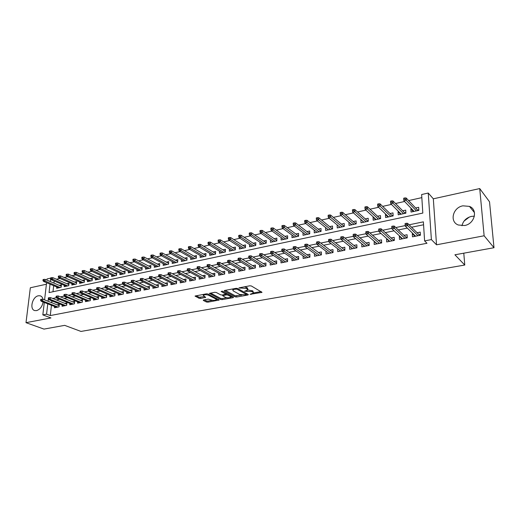 <?xml version="1.0" encoding="UTF-8"?>
<svg xmlns="http://www.w3.org/2000/svg" width="520" height="520" viewBox="0 0 520 520"><rect width="100%" height="100%" fill="white"/><g stroke="black" fill="none" stroke-linecap="round" stroke-linejoin="round"><path stroke-width="0.78" d="M250.068 294.327L262.028 292.357L251.349 285.961L249.75 285.798L238.908 287.898L246.525 288.483L247.858 289.926L244.595 291.252L252.038 291.623L252.915 292.123L253.331 293.02L250.068 294.327M43.004 299.253C42.562 297.369 41.594 296.212 40.111 295.796L38.344 295.783C32.273 296.699 29.224 309.627 34.892 310.596L36.569 310.609C40.047 309.471 42.224 306.599 43.102 301.997M474.416 216.151L471.517 216.372C466.31 217.75 463.132 220.883 461.988 225.758M464.555 225.531C474.682 223.977 478.303 209.658 469.456 206.388L462.897 205.829C452.79 207.525 449.319 221.793 458.302 225.004L464.555 225.531M203.632 299.962L203.346 300.443L206.44 302.01L207.955 302.153L219.18 300.034L207.968 293.989L206.408 293.833L195.072 296.049L199.089 298.285L200.623 298.441L205.692 297.394L203.203 295.36C204.568 294.554 206.362 294.508 208.585 295.23L215.878 299.019L216.294 299.761C214.942 300.56 213.167 300.606 210.971 299.904L208.234 299.13L203.632 299.962M51.448 305.279L50.277 315.569L46.579 314.171L42.829 314.892L44.278 302.464M494 247.722L484.126 235.775L479.726 188.572L489.528 201.799L494 247.722L454.916 254.787L464.769 265.044L80.971 331.428L64.668 325.358L43.986 329.095L26 322.673L50.934 317.941L42.829 314.892M479.726 188.572L433.322 198.816L436.527 244.803L484.126 235.775M436.527 244.803L431.385 239.59L424.606 240.903L423.384 221.845L409.097 224.803M50.277 315.569L426.998 243.269L424.606 240.903M235.164 296.868L236.697 297.017L247.949 295.009L248.326 294.508L237.601 288.502L236.015 288.34L224.62 290.459L224.283 290.966L235.164 296.868L235.19 295.796L241.728 295.048M233.161 297.648L222.164 299.618L220.643 299.468L209.436 293.391L214.65 292.305L216.216 292.461L220.714 294.853L222.268 295.009L225.908 294.222L221.097 291.421L222.43 291.181L233.513 297.161L233.161 297.648L233.181 296.985M46.41 284.219L30.336 287.768L26 322.673M56.791 286.995L56.648 288.294L61.152 287.32L61.419 284.901L59.286 285.37M64.324 285.35L64.181 286.669L68.751 285.688L69.004 283.257L66.859 283.725M71.955 283.68L71.812 285.031L76.447 284.031L76.694 281.587L74.529 282.055M79.69 281.99L79.553 283.361L84.247 282.353L84.494 279.89L82.303 280.365M87.535 280.274L87.399 281.678L92.157 280.651L92.391 278.174L90.188 278.655M95.485 278.531L95.355 279.968L100.178 278.928L100.406 276.439L98.183 276.919M103.552 276.764L103.415 278.233L108.309 277.18L108.531 274.671L106.281 275.158M111.722 274.969L111.592 276.471L116.552 275.405L116.766 272.883L114.498 273.377M120.01 273.156L119.886 274.69L124.917 273.605L125.119 271.07L122.831 271.564M128.414 271.31L128.297 272.877L133.399 271.784L133.588 269.23L131.281 269.731M136.942 269.438L136.825 271.043L141.999 269.932L142.181 267.365L139.854 267.865M145.594 267.534L145.477 269.185L150.728 268.053L150.904 265.467L148.551 265.98M154.362 265.61L154.251 267.293L159.582 266.149L159.744 263.549L157.372 264.062M163.267 263.647L163.156 265.382L168.565 264.219L168.721 261.599L166.322 262.119M172.296 261.658L172.192 263.439L177.678 262.256L177.821 259.623L175.403 260.143M181.461 259.636L181.363 261.463L186.927 260.267L187.064 257.615L184.619 258.141M190.762 257.589L190.671 259.461L196.319 258.245L196.443 255.573L193.98 256.113M200.2 255.502L200.115 257.433L205.849 256.197L205.966 253.507L203.476 254.053M209.781 253.383L209.703 255.366L215.527 254.118L215.631 251.407L213.115 251.953M219.511 251.232L219.44 253.273L225.355 251.999L225.44 249.275L222.905 249.828M229.392 249.041L229.327 251.147L235.333 249.853L235.404 247.117L232.837 247.669M239.421 246.811L239.363 248.989L245.459 247.676L245.525 244.914L242.931 245.479M249.607 244.55L249.561 246.792L255.749 245.459L255.801 242.684L253.181 243.25M259.948 242.249L259.916 244.569L266.208 243.217L266.24 240.416L263.594 240.994M270.459 239.902L270.433 242.307L276.822 240.929L276.848 238.114L274.177 238.693M281.132 237.517L281.119 240.006L287.619 238.608L287.625 235.775L284.921 236.359M291.98 235.086L291.98 237.672L298.578 236.249L298.571 233.395L295.841 233.987M303.004 232.615L303.017 235.294L309.725 233.85L309.699 230.978L306.943 231.576M314.204 230.094L314.236 232.882L321.055 231.413L321.009 228.52L318.221 229.125M329.693 226.636L332.507 226.025L332.566 228.936L325.637 230.431L325.592 227.526L328.452 229.827L316.622 220.317L316.322 219.122L317.493 218.855L317.48 217.666L316.303 217.932L316.322 219.122M337.266 224.991L339.976 227.344M337.162 225.011L337.226 227.936L344.279 226.421L344.201 223.483L341.348 224.1M349.135 222.411L351.689 224.828M348.933 222.456L349.018 225.4L356.181 223.86L356.09 220.903L353.204 221.526M361.205 219.791L363.603 222.261M360.9 219.856L361.004 222.82L368.29 221.254L368.179 218.276L365.261 218.907M373.49 217.119L373.074 217.211L375.719 219.655M373.074 217.211L373.191 220.201L380.607 218.608L380.478 215.605L377.526 216.242M385.983 214.409L385.457 214.526L388.043 217.009M385.457 214.526L385.593 217.536L393.133 215.911L392.984 212.888L390.007 213.538M398.697 211.647L398.053 211.79L400.575 214.311M398.053 211.79L398.209 214.819L405.886 213.167L405.717 210.125L402.695 210.775M412.913 233.578L412.308 233.694L412.49 236.828L420.407 235.255L420.212 232.115L417.085 232.739M399.802 236.203L399.321 236.294L399.484 239.401L407.257 237.861L407.089 234.741L404.001 235.358M386.919 238.784L386.568 238.856L386.704 241.936L394.349 240.422L394.193 237.328L391.144 237.939M374.263 241.319L374.147 244.426L381.661 242.938L381.524 239.863L378.508 240.468M361.822 243.808L361.81 246.87L369.187 245.408L369.076 242.359L366.093 242.951M352.443 248.722L349.59 246.259L349.674 249.275L356.928 247.839L356.837 244.81L353.886 245.401M337.682 248.749L337.747 251.635L344.877 250.224L344.806 247.214L341.887 247.8M325.969 251.192L326.014 253.962L333.028 252.571L332.969 249.587L330.083 250.166M314.45 253.585L314.483 256.25L321.38 254.878L321.341 251.921L318.481 252.493M303.121 255.938L303.134 258.492L309.92 257.153L309.894 254.208L307.073 254.774M291.974 258.245L291.974 260.709L298.649 259.382L298.642 256.464L295.847 257.023M281.008 260.507L280.995 262.88L287.56 261.579L287.567 258.681L284.804 259.233M270.218 262.73L270.192 265.025L276.653 263.744L276.673 260.865L273.936 261.411M259.591 264.914L259.558 267.131L265.915 265.87L265.954 263.01L263.244 263.556M249.139 267.059L249.093 269.204L255.353 267.963L255.405 265.122L252.72 265.661M238.849 269.165L238.791 271.245L244.953 270.023L245.018 267.202L242.359 267.735M228.716 271.239L228.65 273.253L234.715 272.051L234.793 269.25L232.167 269.776M218.738 273.28L218.667 275.23L224.64 274.047L224.731 271.264L222.125 271.791M208.91 275.281L208.839 277.18L214.714 276.016L214.819 273.253L212.238 273.767M199.238 277.257L199.154 279.097L204.945 277.953L205.062 275.21L202.508 275.717M189.703 279.195L189.618 280.989L195.319 279.858L195.448 277.134L192.92 277.641M180.317 281.106L180.225 282.847L185.842 281.736L185.978 279.032L183.475 279.533M171.067 282.984L170.969 284.687L176.508 283.589L176.65 280.897L174.167 281.392M161.954 284.837L161.85 286.494L167.303 285.409L167.466 282.737L165.002 283.231M152.971 286.656L152.867 288.269L158.243 287.209L158.412 284.55L155.974 285.038M144.125 288.45L144.008 290.024L149.305 288.977L149.487 286.338L147.069 286.819M135.395 290.219L135.285 291.752L140.504 290.719L140.692 288.1L138.3 288.581M126.802 291.954L126.678 293.462L131.827 292.442L132.028 289.835L129.656 290.31M118.326 293.67L118.203 295.139L123.273 294.138L123.481 291.544L121.134 292.019M109.967 295.36L109.844 296.797L114.842 295.808L115.056 293.235L112.73 293.703M101.725 297.024L101.602 298.428L106.528 297.453L106.756 294.899L104.448 295.36M93.6 298.662L93.47 300.04L98.332 299.078L98.566 296.536L96.278 296.998M85.585 300.281L85.456 301.626L90.252 300.677L90.493 298.155L88.224 298.61M77.681 301.88L77.552 303.199L82.277 302.257L82.531 299.748L80.275 300.203M69.888 303.446L69.752 304.74L74.418 303.817L74.672 301.32L72.443 301.769M62.192 305L62.056 306.267L66.664 305.351L66.924 302.874L64.714 303.316M423.572 224.77L411.548 227.233M407.322 228.098L398.313 229.944M394.062 230.815L385.307 232.609M381.037 233.48L372.535 235.222M368.245 236.1L359.99 237.79M355.674 238.674L347.653 240.318M343.324 241.202L335.53 242.801M331.182 243.692L323.615 245.239M319.248 246.136L311.903 247.637M307.522 248.534L300.385 249.997M295.984 250.9L289.055 252.317M284.648 253.221L277.914 254.599M273.494 255.502L266.955 256.841M262.522 257.751L256.172 259.051M251.726 259.961L245.557 261.222M241.105 262.139L235.118 263.361M230.659 264.277L224.842 265.467M220.376 266.383L214.728 267.54M210.249 268.457L204.769 269.575M200.285 270.491L194.961 271.583M190.476 272.506L185.308 273.559M180.817 274.482L175.799 275.509M171.308 276.425L166.433 277.427M161.935 278.35L157.209 279.312M152.711 280.235L148.122 281.177M143.618 282.1L139.165 283.01M134.66 283.933L130.345 284.817M125.84 285.74L121.648 286.598M117.143 287.521L113.081 288.353M108.576 289.276L104.637 290.082M100.126 291.005L96.31 291.785M91.806 292.708L88.101 293.469M83.597 294.392L80.002 295.126M75.504 296.043L72.026 296.757M67.522 297.681L64.155 298.37M59.657 299.293L56.388 299.962M51.941 300.898L51.734 302.718M54.607 306.527L54.47 307.769L59.007 306.872L59.28 304.408L57.09 304.844M421.831 197.633L408.629 200.583M404.586 201.487L395.525 203.508M391.469 204.412L382.655 206.381M378.579 207.292L370.006 209.203M365.918 210.119L357.584 211.978M353.47 212.894L345.365 214.708M341.244 215.625L333.359 217.386M329.225 218.309L321.555 220.019M317.408 220.948L309.953 222.612M305.786 223.542L298.538 225.16M294.359 226.089L287.313 227.669M283.127 228.599L276.269 230.133M272.07 231.069L265.401 232.557M261.203 233.493L254.709 234.942M250.504 235.885L244.192 237.289M239.974 238.232L233.838 239.603M229.619 240.546L223.645 241.878M219.421 242.821L213.616 244.12M209.385 245.063L203.736 246.324M199.498 247.267L194.006 248.495M189.768 249.438L184.431 250.633M180.186 251.583L174.993 252.739M170.749 253.689L165.698 254.813M161.453 255.762L156.546 256.861M152.302 257.803L147.524 258.869M143.28 259.818L138.632 260.858M134.388 261.8L129.876 262.808M125.632 263.757L121.245 264.739M117 265.688L112.736 266.637M108.492 267.586L104.345 268.508M100.1 269.458L96.077 270.355M91.832 271.303L87.919 272.175M83.681 273.124L79.879 273.969M75.647 274.918L71.955 275.743M67.717 276.686L64.129 277.485M59.904 278.434L56.42 279.208M54.191 281.008L53.957 283.101M53.664 285.682L52.975 291.752M411.632 208.839L410.865 209.001L411.047 212.056L418.86 210.379L418.665 207.311L415.61 207.974M464.769 265.044L463.788 253.181M46.891 280.092L47.027 278.947L50.655 278.128M50.031 284.147L49.062 292.584L422.819 213.077L421.635 194.532L428.253 193.037L431.385 239.59M433.322 198.816L428.253 193.037M44.584 299.877L46.586 282.692M48.646 299.325L48.276 299.403L48.061 301.262M47.768 303.836L46.579 314.171M405.243 225.596L395.798 227.552M391.918 228.352L382.733 230.256M378.833 231.056L369.896 232.908M365.982 233.714L357.292 235.514M353.36 236.327L344.903 238.076M340.951 238.888L332.728 240.591M328.764 241.41L320.762 243.067M316.784 243.886L308.997 245.499M305.006 246.324L297.433 247.891M293.423 248.716L286.058 250.244M282.042 251.069L274.872 252.551M270.842 253.383L263.874 254.826M259.831 255.665L253.052 257.069M249.002 257.901L242.405 259.266M238.349 260.104L231.927 261.43M227.864 262.275L221.611 263.562M217.542 264.407L211.464 265.661M207.389 266.507L201.474 267.728M197.392 268.574L191.639 269.763M187.551 270.608L181.955 271.765M177.866 272.61L172.419 273.735M168.331 274.579L163.026 275.678M158.931 276.523L153.777 277.589M149.682 278.44L144.664 279.474M140.569 280.319L135.688 281.333M131.586 282.178L126.841 283.159M122.746 284.005L118.124 284.96M114.03 285.812L109.538 286.735M105.437 287.586L101.075 288.49M96.974 289.334L92.729 290.212M88.627 291.057L84.5 291.915M80.405 292.76L76.388 293.592M72.293 294.437L68.393 295.243M64.298 296.088L60.509 296.875M56.42 297.719L52.728 298.48M50.635 278.928L50.33 281.554M48.873 299.644L48.276 299.403M410.865 209.001L413.329 211.569M412.308 233.694L414.999 236.327L414.954 235.573M399.321 236.294L402.044 238.849M386.568 238.856L389.318 241.332M374.029 241.364L376.812 243.776M361.706 243.834L364.52 246.181M464.009 221.117L469.385 217.016M253.338 292.481L252.935 291.031L252.915 292.123M247.858 289.913L252.935 291.031M247.864 289.367L247.448 287.892L247.422 288.997M244.4 286.786L247.448 287.892M253.37 292.955L261.047 291.577M225.192 290.349L235.19 295.796M246.435 294.203L247.448 294.021M246.071 294.743L246.337 294.392L236.906 289.127L234.39 289.276L232.785 289.985L233.246 290.927L239.727 294.495L246.071 294.743M246.428 294.469L246.467 293.469M232.778 288.945L232.797 289.432M232.622 296.68L230.783 297.011M226.805 297.726L222.203 298.552L222.164 299.618M210.529 293.072L220.675 298.402L222.203 298.552M225.914 294.06L225.966 293.092M225.31 297.297C227.519 298.019 229.32 297.967 230.718 297.141L230.328 296.394L227.819 295.042L226.272 294.892L222.638 295.672L225.31 297.297M230.731 296.725L230.783 295.692M227.286 293.8L226.304 293.813L226.272 294.892M225.921 293.878L226.304 293.813M216.307 299.364L216.379 298.376M196.19 295.731L199.134 297.226L204.633 296.647M204.295 299.845L206.486 300.957L207.994 301.106L212.4 300.313M216.359 299.598L218.127 299.286M413.517 211.523L413.601 210.893M417.567 210.035L418.821 209.768M417.762 210.613L418.334 209.872L418.373 210.483M405.015 197.919L403.689 198.218L403.754 199.472L405.087 199.173L405.015 197.919L406.178 197.99L406.302 200.245L403.91 200.779L414.089 211.406M405.087 199.173L416.429 210.899M406.178 197.99L417.736 210.223M403.91 200.779L403.754 199.472M420.355 234.436L419.861 234.533L419.913 235.358M419.296 235.475L419.263 234.897L419.861 234.533L419.055 234.696M419.263 234.897L407.602 223.314L407.732 225.628L417.976 235.742M406.497 224.569L406.425 223.281L405.08 223.561L405.151 224.848L406.497 224.569L407.732 225.628L405.308 226.129L415.603 236.21M407.602 223.314L406.425 223.281M405.151 224.848L405.308 226.129M400.738 214.272L400.712 213.668M404.703 212.81L405.847 212.563M404.898 213.382L405.47 212.641L405.503 213.252M391.84 200.889L390.533 201.188L390.591 202.43L391.898 202.137L391.84 200.889L393.01 200.961L393.12 203.197L390.774 203.723L401.219 214.175M391.898 202.137L403.52 213.675M393.01 200.961L404.879 212.992M390.774 203.723L390.591 202.43M388.18 216.977L388.154 216.495M392.06 215.534L393.107 215.306M392.262 216.099L392.834 215.364L392.86 215.969M378.898 203.808L377.611 204.1L377.663 205.335L378.95 205.042L378.898 203.808L380.081 203.873L380.172 206.096L377.871 206.609L388.563 216.892M378.95 205.042L390.825 216.405M380.081 203.873L392.243 215.716M377.871 206.609L377.663 205.335M375.83 219.635L375.81 219.271M379.632 218.212L380.582 218.01M379.834 218.77L380.406 218.042L380.432 218.641M366.178 206.681L364.923 206.96L364.962 208.189L366.223 207.903L366.178 206.681L367.374 206.739L367.458 208.942L365.19 209.45L376.129 219.57M366.223 207.903L378.352 219.089M367.374 206.739L379.815 218.387M365.19 209.45L364.962 208.189M367.413 220.844L368.271 220.662M367.614 221.397L368.193 220.675L368.219 221.273M353.685 209.495L352.45 209.775L352.488 210.99L353.724 210.717L353.685 209.495L354.887 209.553L354.959 211.738L352.729 212.238L363.909 222.196M353.724 210.717L366.093 221.728M354.887 209.553L367.601 221.019M352.729 212.238L352.488 210.99M402.019 238.284L402.051 238.894M407.212 237.049L406.835 237.12L406.874 237.939M406.263 238.062L406.231 237.484L406.835 237.12L406.022 237.283M406.231 237.484L394.257 226.089L394.375 228.384L404.892 238.329M393.14 227.338L393.075 226.064L391.755 226.337L391.813 227.611L393.14 227.338L394.375 228.384L391.996 228.872L402.565 238.791M394.257 226.089L393.075 226.064M391.813 227.611L391.996 228.872M389.304 240.929L389.324 241.417M394.31 239.609L394.069 240.474M393.458 240.597L394.03 239.668L393.218 239.831M393.432 240.025L381.16 228.813L381.257 231.088L392.041 240.877M380.016 230.061L379.964 228.794L378.664 229.067L378.716 230.328L380.016 230.061L381.257 231.088L378.918 231.576L389.747 241.332M381.16 228.813L379.964 228.794M378.716 230.328L378.918 231.576M376.805 243.522L376.818 243.893M381.622 242.131L381.485 242.97M380.874 243.094L381.446 242.164L380.634 242.327M380.848 242.522L368.29 231.491L368.375 233.753L379.405 243.38M367.126 232.733L367.081 231.472L365.807 231.738L365.853 232.993L367.126 232.733L368.375 233.753L366.074 234.221L377.156 243.828M368.29 231.491L367.081 231.472M365.853 232.993L366.074 234.221M369.154 244.608L369.109 245.421M368.505 245.544L369.083 244.621L368.257 244.79M368.485 244.978L355.647 234.124L355.713 236.359L366.997 245.843M354.465 235.352L354.432 234.111L353.178 234.37L353.21 235.612L354.465 235.352L355.713 236.359L353.457 236.828L364.78 246.279M355.647 234.124L354.432 234.111M353.21 235.612L353.457 236.828M355.401 223.438L356.161 223.269L355.609 223.983M341.413 212.264L340.191 212.544L340.223 213.746L341.438 213.473L341.413 212.264L342.622 212.316L342.674 214.487L340.49 214.975L351.891 224.783M341.438 213.473L354.036 224.322M342.622 212.316L355.596 223.607M340.49 214.975L340.223 213.746M356.902 247.046L356.096 247.202M356.343 247.949L356.33 247.39L343.226 236.704L343.278 238.927L354.79 248.261M342.03 237.933L341.998 236.697L340.769 236.951L340.795 238.186L342.03 237.933L343.278 238.927L341.062 239.389L352.619 248.69M343.226 236.704L341.998 236.697M340.795 238.186L341.062 239.389M356.902 247.052L356.33 247.39M343.584 225.979L344.26 225.836M329.342 214.988L328.146 215.261L328.166 216.457L329.361 216.19L329.342 214.988L330.564 215.033L330.603 217.191L328.452 217.672L340.074 227.325M329.361 216.19L342.186 226.869M343.791 226.525L344.26 225.875M330.564 215.033L343.785 226.148M328.452 217.672L328.166 216.457M344.857 249.438L344.143 249.581M344.39 250.322L344.376 249.763L331.019 239.245L331.058 241.449L342.797 250.633M329.803 240.468L329.784 239.239L328.575 239.493L328.594 240.714L329.803 240.468L331.058 241.449L328.881 241.897L340.659 251.062M331.019 239.245L329.784 239.239M328.594 240.714L328.881 241.897M344.857 249.483L344.376 249.763M331.968 228.488L332.56 228.358M317.48 217.666L318.708 217.705L318.734 219.843L330.525 229.379M317.493 218.855L318.734 219.843L316.622 220.317M332.176 229.021L332.56 228.43M318.708 217.705L332.169 228.65M333.015 251.791L332.384 251.914M332.631 252.649L332.625 252.096L319.02 241.742L319.046 243.932L331 252.974M317.792 242.957L317.779 241.735L316.589 241.982L316.602 243.204L317.792 242.957L319.046 243.932L316.908 244.374L328.894 253.389M319.02 241.742L317.779 241.735M316.602 243.204L316.908 244.374M333.015 251.869L332.625 252.096M320.534 230.952L321.042 230.841M305.819 220.298L304.661 220.558L304.668 221.741L305.825 221.481L305.819 220.298L307.053 220.331L307.073 222.456L304.993 222.924L317.018 232.284M305.825 221.481L319.059 231.842M320.749 231.478L321.048 230.939M307.053 220.331L320.743 231.114M304.993 222.924L304.668 221.741M321.367 254.105L320.82 254.215M321.074 254.943L321.067 254.391L307.222 244.192L307.242 246.369L319.397 255.275M305.981 245.401L305.975 244.192L304.805 244.439L304.811 245.648L305.981 245.401L307.242 246.369L305.136 246.799L317.33 255.684M307.222 244.192L305.975 244.192M304.811 245.648L305.136 246.799M309.296 233.369L309.719 233.279M294.353 222.885L293.215 223.139L293.215 224.315L294.353 224.055L294.353 222.885L295.594 222.911L295.601 225.024L293.553 225.478L305.767 234.702M294.353 224.055L307.781 234.273M309.504 233.903L309.719 233.409M295.594 222.911L309.504 233.532M293.553 225.478L293.215 224.315M309.913 256.38L309.445 256.477M309.699 257.192L309.692 256.653L295.633 246.603L295.633 248.761L307.99 257.53M294.372 247.812L294.372 246.61L293.221 246.85L293.228 248.047L294.372 247.812L295.633 248.761L293.566 249.191L305.955 257.933M295.633 246.603L294.372 246.61M293.228 248.047L293.566 249.191M298.233 235.755L298.578 235.683M283.075 225.427L281.957 225.68L281.95 226.844L283.069 226.59L283.075 225.427L284.323 225.453L284.317 227.546L282.308 228L294.704 237.081M283.069 226.59L296.68 236.659M298.447 236.281L298.578 235.839M284.323 225.453L298.441 235.911M282.308 228L281.95 226.844M298.649 258.622L298.259 258.7M298.512 259.409L298.512 258.869L284.232 248.976L284.226 251.114L296.764 259.76M282.964 250.179L282.964 248.983L281.834 249.217L281.834 250.413L282.964 250.179L284.226 251.114L282.191 251.537L294.769 260.156M284.232 248.976L282.964 248.983M281.834 250.413L282.191 251.537M271.98 227.929L270.881 228.176L270.868 229.333L271.973 229.086L271.98 227.929L273.24 227.948L273.221 230.035L271.239 230.477L283.816 239.428M271.973 229.086L285.76 239.005M287.56 238.622L287.619 238.225M273.24 227.948L287.56 238.258M271.239 230.477L270.868 229.333M287.502 261.593L287.508 261.053L273.019 251.303L273 253.435L285.727 261.944M271.739 252.499L271.752 251.316L270.641 251.55L270.627 252.733L271.739 252.499L273 253.435L270.998 253.844L283.757 262.334M273.019 251.303L271.752 251.316M270.627 252.733L270.998 253.844M261.072 230.393L259.987 230.633L259.974 231.784L261.053 231.543L261.072 230.393L262.334 230.412L262.301 232.472L260.358 232.908L273.097 241.728M261.053 231.543L275.015 241.319M262.334 230.412L276.829 240.552M260.358 232.908L259.974 231.784M276.659 263.192L261.995 253.597L261.963 255.71L274.859 264.095M260.695 254.794L260.715 253.617L259.623 253.844L259.603 255.014L260.695 254.794L261.963 255.71L259.994 256.12L272.922 264.478M261.995 253.597L260.715 253.617M259.603 255.014L259.994 256.12M250.335 232.811L249.275 233.051L249.249 234.195L250.315 233.955L250.335 232.811L251.602 232.83L251.563 234.878L249.652 235.306L262.555 243.997M250.315 233.955L264.44 243.594M251.602 232.83L266.208 242.769M249.652 235.306L249.249 234.195M239.772 235.196L238.725 235.43L238.7 236.561L239.746 236.327L239.772 235.196L241.046 235.209L240.994 237.244L239.115 237.666L252.174 246.233M239.746 236.327L254.026 245.837M241.046 235.209L255.762 244.959M239.115 237.666L238.7 236.561M229.379 237.542L228.352 237.77L228.312 238.894L229.346 238.667L229.379 237.542L230.659 237.549L230.594 239.571L228.742 239.987L241.95 248.43M229.346 238.667L243.776 248.04M230.659 237.549L245.472 247.124M228.742 239.987L228.312 238.894M219.147 239.85L218.133 240.078L218.094 241.196L219.108 240.968L219.147 239.85L220.435 239.85L220.363 241.865L218.536 242.268L231.888 250.594M219.108 240.968L233.688 250.211M220.435 239.85L235.346 249.249M218.536 242.268L218.094 241.196M209.079 242.119L208.078 242.346L208.033 243.458L209.034 243.23L209.079 242.119L210.366 242.119L210.288 244.12L208.488 244.517L221.975 252.727M209.034 243.23L223.75 252.35M210.366 242.119L225.375 251.349M208.488 244.517L208.033 243.458M199.167 244.355L198.185 244.576L198.133 245.681L199.114 245.459L199.167 244.355L200.46 244.355L200.369 246.337L198.601 246.733L212.212 254.826M199.114 245.459L213.961 254.449M200.46 244.355L215.553 253.422M198.601 246.733L198.133 245.681M189.404 246.558L188.435 246.779L188.383 247.871L189.352 247.656L189.404 246.558L190.697 246.552L190.606 248.521L188.864 248.911L202.599 256.893M189.352 247.656L204.321 256.522M190.697 246.552L205.881 255.463M188.864 248.911L188.383 247.871M179.79 248.729L178.841 248.944L178.783 250.029L179.732 249.815L179.79 248.729L181.09 248.716L180.986 250.672L179.27 251.056L193.128 258.934M179.732 249.815L194.825 258.57M181.09 248.716L196.358 257.478M179.27 251.056L178.783 250.029M170.326 250.861L169.39 251.076L169.325 252.155L170.261 251.947L170.326 250.861L171.633 250.848L171.516 252.798L169.826 253.175L183.8 260.942M170.261 251.947L185.471 260.579M171.633 250.848L186.972 259.461M169.826 253.175L169.325 252.155M161.005 252.967L160.082 253.175L160.011 254.248L160.934 254.04L161.005 252.967L162.312 252.954L162.188 254.885L160.524 255.255L174.609 262.918M160.934 254.04L176.254 262.561M162.312 252.954L177.723 261.417M160.524 255.255L160.011 254.248M151.821 255.041L150.91 255.242L150.839 256.308L151.749 256.106L151.821 255.041L153.127 255.021L153.004 256.939L151.359 257.309L165.548 264.869M151.749 256.106L167.167 264.517M153.127 255.021L168.617 263.354M151.359 257.309L150.839 256.308M142.773 257.075L141.876 257.283L141.798 258.343L142.701 258.141L142.773 257.075L144.085 257.056L143.949 258.967L142.331 259.324L156.624 266.786M142.701 258.141L158.216 266.442M144.085 257.056L159.633 265.258M142.331 259.324L141.798 258.343M133.861 259.09L132.977 259.292L132.892 260.338L133.783 260.143L133.861 259.09L135.174 259.064L135.031 260.962L133.439 261.32L147.823 268.678M133.783 260.143L149.396 268.339M135.174 259.064L150.787 267.137M133.439 261.32L132.892 260.338M125.08 261.072L124.209 261.267L124.124 262.314L124.995 262.119L125.08 261.072L126.392 261.047L126.243 262.925L124.677 263.276L139.152 270.543M124.995 262.119L140.699 270.212M126.392 261.047L142.064 268.99M124.677 263.276L124.124 262.314M116.422 263.022L115.564 263.218L115.473 264.257L116.331 264.062L116.422 263.022L117.741 262.997L117.585 264.869L116.038 265.213L130.598 272.382M116.331 264.062L132.132 272.058M117.741 262.997L133.471 270.816M116.038 265.213L115.473 264.257M107.894 264.947L107.042 265.142L106.951 266.168L107.796 265.98L107.894 264.947L109.206 264.921L109.044 266.78L107.523 267.118L122.167 274.196M107.796 265.98L123.676 273.871M109.206 264.921L124.995 272.617M107.523 267.118L106.951 266.168M99.483 266.844L98.651 267.033L98.553 268.06L99.385 267.872L99.483 266.844L100.802 266.812L100.633 268.658L99.132 268.996L113.854 275.983M99.385 267.872L115.343 275.665M100.802 266.812L116.636 274.397M99.132 268.996L98.553 268.06M91.195 268.717L90.37 268.899L90.272 269.919L91.091 269.737L91.195 268.717L92.515 268.684L92.339 270.517L90.857 270.849L105.658 277.745M91.091 269.737L107.127 277.433M92.515 268.684L108.401 276.153M90.857 270.849L90.272 269.919M83.018 270.556L82.212 270.745L82.108 271.752L82.921 271.57L83.018 270.556L84.344 270.524L84.162 272.344L82.7 272.675L97.578 279.487M82.921 271.57L99.021 279.175M84.344 270.524L100.276 277.888M82.7 272.675L82.108 271.752M74.965 272.376L74.165 272.558L74.061 273.565L74.861 273.383L74.965 272.376L76.284 272.337L76.102 274.151L74.659 274.476L89.603 281.203M74.861 273.383L91.033 280.897M76.284 272.337L92.261 279.597M74.659 274.476L74.061 273.565M67.015 274.17L66.228 274.346L66.118 275.346L66.911 275.171L67.015 274.17L68.341 274.131L68.146 275.932L66.729 276.25L81.737 282.893M66.911 275.171L83.148 282.594M68.341 274.131L84.357 281.281M66.729 276.25L66.118 275.346M59.182 275.938L58.402 276.114L58.292 277.108L59.072 276.933L59.182 275.938L60.509 275.892L60.307 277.687L58.91 277.999L73.983 284.564M59.072 276.933L75.368 284.264M60.509 275.892L76.557 282.945M58.91 277.999L58.292 277.108M51.454 277.68L50.687 277.856L50.57 278.844L51.337 278.668L51.454 277.68L52.78 277.635L52.579 279.416L51.194 279.728L66.326 286.208M51.337 278.668L67.698 285.916M52.78 277.635L68.861 284.589M51.194 279.728L50.57 278.844M43.83 279.403L43.075 279.572L42.959 280.553L43.712 280.384L43.83 279.403L45.156 279.357L44.948 281.125L43.589 281.431L58.773 287.833M43.712 280.384L60.125 287.541M45.156 279.357L61.276 286.214M43.589 281.431L42.959 280.553M265.928 265.258L251.147 255.853L251.108 257.953L264.173 266.214M249.841 257.043L249.867 255.873L248.787 256.1L248.761 257.264L249.841 257.043L251.108 257.953L249.171 258.349L262.262 266.591M251.147 255.853L249.867 255.873M248.761 257.264L249.171 258.349M255.366 267.3L240.474 258.076L240.422 260.156L253.65 268.3M239.161 259.252L239.187 258.096L238.128 258.317L238.102 259.474L239.161 259.252L240.422 260.156L238.518 260.553L251.771 268.671M240.474 258.076L239.187 258.096M238.102 259.474L238.518 260.553M244.972 269.315L229.977 260.26L229.918 262.327L243.295 270.355M228.65 261.437L228.683 260.286L227.643 260.5L227.604 261.651L228.65 261.437L229.918 262.327L228.04 262.711L241.442 270.719M229.977 260.26L228.683 260.286M227.604 261.651L228.04 262.711M234.741 271.297L219.648 262.405L219.57 264.459L233.097 272.376M218.309 263.575L218.348 262.438L217.321 262.646L217.282 263.789L218.309 263.575L219.57 264.459L217.731 264.843L231.276 272.733M219.648 262.405L218.348 262.438M217.282 263.789L217.731 264.843M224.666 273.247L209.475 264.524L209.397 266.558L223.061 274.365M208.13 265.688L208.175 264.55L207.168 264.764L207.116 265.896L208.13 265.688L209.397 266.558L207.578 266.936L221.267 274.716M209.475 264.524L208.175 264.55M207.116 265.896L207.578 266.936M214.747 275.178L199.466 266.604L199.375 268.625L213.174 276.322M198.107 267.761L198.159 266.637L197.165 266.844L197.119 267.969L198.107 267.761L199.375 268.625L197.587 268.996L211.412 276.673M199.466 266.604L198.159 266.637M197.119 267.969L197.587 268.996M204.984 277.075L189.612 268.651L189.514 270.667L203.444 278.252M188.247 269.808L188.305 268.69L187.323 268.892L187.272 270.01L188.247 269.808L189.514 270.667L187.753 271.024L201.708 278.596M189.612 268.651L188.305 268.69M187.272 270.01L187.753 271.024M195.364 278.947L179.914 270.667L179.803 272.668L193.856 280.15M178.536 271.824L178.6 270.712L177.639 270.907L177.573 272.019L178.536 271.824L179.803 272.668L178.074 273.026L192.147 280.488M179.914 270.667L178.6 270.712M177.573 272.019L178.074 273.026M185.887 280.8L170.358 272.656L170.242 274.644L184.411 282.022M168.974 273.8L169.039 272.701L168.097 272.896L168.031 274.001L168.974 273.8L170.242 274.644L168.539 274.995L182.728 282.353M170.358 272.656L169.039 272.701M168.031 274.001L168.539 274.995M176.56 282.62L160.953 274.612L160.829 276.582L175.11 283.861M159.562 275.756L159.633 274.658L158.698 274.853L158.626 275.945L159.562 275.756L160.829 276.582L159.146 276.933L173.446 284.193M160.953 274.612L159.633 274.658M158.626 275.945L159.146 276.933M167.362 284.414L151.684 276.543L151.554 278.499L165.945 285.682M150.287 277.673L150.365 276.588L149.441 276.776L149.37 277.869L150.287 277.673L151.554 278.499L149.903 278.837L164.307 286.007M151.684 276.543L150.365 276.588M149.37 277.869L149.903 278.837M158.308 286.189L142.558 278.44L142.422 280.384L156.91 287.469M141.154 279.572L141.232 278.486L140.328 278.675L140.251 279.76L141.154 279.572L142.422 280.384L140.79 280.722L155.298 287.788M142.558 278.44L141.232 278.486M140.251 279.76L140.79 280.722M149.376 287.937L133.569 280.306L133.425 282.243L148.012 289.231M132.158 281.437L132.243 280.358L131.345 280.547L131.267 281.619L132.158 281.437L133.425 282.243L131.82 282.575L146.425 289.549M133.569 280.306L132.243 280.358M131.267 281.619L131.82 282.575M140.582 289.659L124.709 282.152L124.559 284.07L139.243 290.972M123.292 283.27L123.377 282.204L122.499 282.386L122.415 283.452L123.292 283.27L124.559 284.07L122.974 284.394L137.677 291.284M124.709 282.152L123.377 282.204M122.415 283.452L122.974 284.394M131.911 291.356L115.98 283.966L115.823 285.877L130.591 292.682M114.562 285.084L114.647 284.024L113.783 284.2L113.692 285.259L114.562 285.084L115.823 285.877L114.263 286.195L129.051 292.988M115.98 283.966L114.647 284.024M113.692 285.259L114.263 286.195M123.364 293.033L107.38 285.753L107.211 287.651L122.07 294.372M105.95 286.865L106.048 285.812L105.19 285.987L105.099 287.04L105.95 286.865L107.211 287.651L105.677 287.969L120.549 294.678M107.38 285.753L106.048 285.812M105.099 287.04L105.677 287.969M114.94 294.69L98.904 287.514L98.728 289.4L113.672 296.036M97.468 288.626L97.565 287.579L96.727 287.755L96.629 288.802L97.468 288.626L98.728 289.4L97.214 289.712L112.171 296.335M98.904 287.514L97.565 287.579M96.629 288.802L97.214 289.712M106.633 296.322L90.545 289.257L90.37 291.128L105.385 297.681M89.109 290.355L89.213 289.315L88.38 289.49L88.283 290.531L89.109 290.355L90.37 291.128L88.874 291.434L103.909 297.973M90.545 289.257L89.213 289.315M88.283 290.531L88.874 291.434M98.436 297.928L82.309 290.966L82.127 292.825L97.214 299.299M80.867 292.065L80.971 291.031L80.151 291.2L80.047 292.233L80.867 292.065L82.127 292.825L80.652 293.131L95.758 299.585M82.309 290.966L80.971 291.031M80.047 292.233L80.652 293.131M90.363 299.514L74.191 292.656L73.996 294.502L89.16 300.898M72.742 293.748L72.852 292.721L72.046 292.89L71.936 293.917L72.742 293.748L73.996 294.502L72.547 294.808L87.724 301.178M74.191 292.656L72.852 292.721M71.936 293.917L72.547 294.808M82.394 301.087L66.183 294.32L65.988 296.159L81.218 302.471M64.734 295.412L64.844 294.392L64.051 294.554L63.941 295.575L64.734 295.412L65.988 296.159L64.558 296.452L79.8 302.75M66.183 294.32L64.844 294.392M63.941 295.575L64.558 296.452M74.535 302.627L58.286 295.964L58.084 297.791L73.379 304.025M56.836 297.05L56.947 296.03L56.166 296.199L56.05 297.213L56.836 297.05L58.084 297.791L56.673 298.084L71.981 304.298M58.286 295.964L56.947 296.03M56.05 297.213L56.673 298.084M66.788 304.155L50.505 297.583L50.297 299.397L65.65 305.552M49.043 298.662L49.16 297.655L48.386 297.817L48.269 298.825L49.043 298.662L50.297 299.397L48.906 299.683L64.272 305.825M50.505 297.583L49.16 297.655M48.269 298.825L48.906 299.683M59.143 305.663L42.822 299.182L42.614 300.983L58.026 307.067M41.366 300.255L41.483 299.253L40.723 299.409L40.599 300.411L41.366 300.255L42.614 300.983L41.242 301.269L56.661 307.333M42.822 299.182L41.483 299.253M40.599 300.411L41.242 301.269M251.167 293.826L251.154 294.437M240.13 287.579L240.117 288.217M245.707 290.739L245.687 291.363M252.057 290.524L252.038 291.623M247.046 290.427L247.026 291.115M246.552 287.378L246.525 288.483M241.475 287.333L241.462 287.969M261.508 291.85L261.495 292.584M224.296 290.55L224.283 290.966M247.962 294.307L247.949 295.009M236.73 295.945L236.697 297.017M246.357 293.41L246.337 294.392M236.925 288.32L236.906 289.127M235.82 288.379L235.8 289.016M234.41 288.639L234.39 289.276M220.675 298.402L220.643 299.468M209.619 293.267L209.599 293.69M225.791 292.994L225.758 293.937M230.36 295.458L230.328 296.394M227.851 294.106L227.819 295.042M223.139 294.853L223.119 295.464M215.911 298.129L215.878 299.019M208.624 294.333L208.585 295.23M205.264 296.972L205.238 297.596M200.668 297.375L200.623 298.441M199.134 297.226L199.089 298.285M195.267 295.925L195.247 296.342M218.732 299.598L218.712 300.235M207.994 301.106L207.955 302.153M206.486 300.957L206.44 302.01M203.359 300.04L203.346 300.443M40.111 295.796L40.963 296.14M469.456 206.388L474.474 212.647M232.811 288.938L232.785 289.985M222.664 294.938L222.638 295.672M203.242 294.424L203.203 295.36"/></g></svg>
